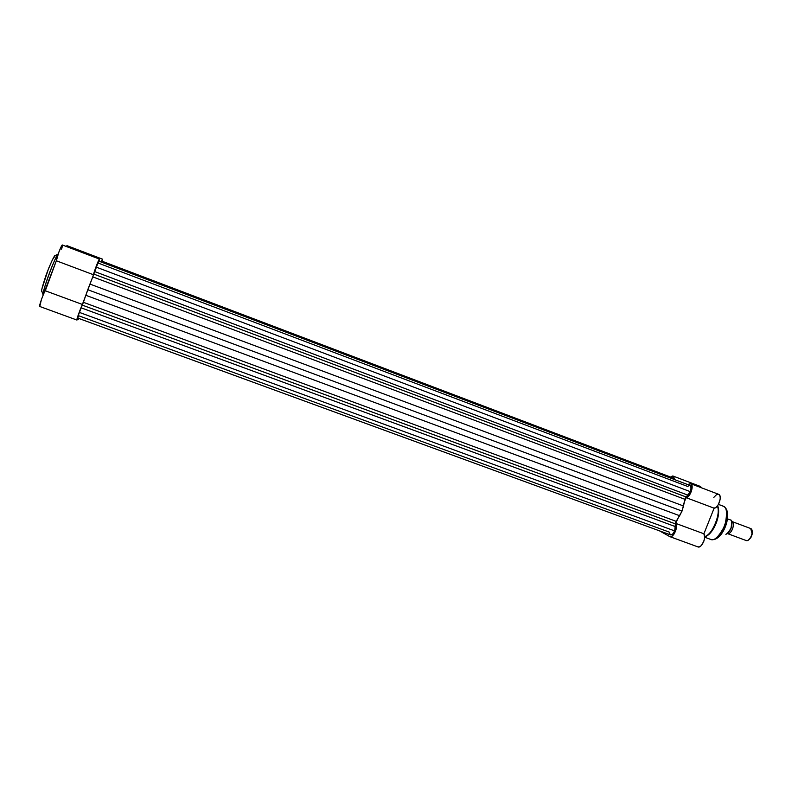 <?xml version="1.0" encoding="UTF-8"?>
<svg xmlns="http://www.w3.org/2000/svg" width="792" height="792" viewBox="0 0 792 792"><rect width="100%" height="100%" fill="white"/><g stroke="black" fill="none" stroke-linecap="round" stroke-linejoin="round"><path stroke-width="1.19" d="M41.907 288.902L48.569 268.498L52.5 259.637L55.301 255.549C54.707 254.559 51.777 260.647 46.52 273.834C42.124 286.932 40.62 292.882 42.026 291.694L43.263 294.832M43.312 294.723C40.204 297.238 55.836 254.153 57.955 254.628C54.262 258.222 41.709 292.624 43.312 294.723M66.934 246.718L67.033 245.926M67.003 245.718L66.251 246.46L66.944 245.639L102.544 259.172L102.128 261.231L102.435 259.241L101.079 261.994L102.544 259.172M61.608 249.114L62.083 247.431M62.261 246.728L62.449 245.075L61.816 245.55L58.935 251.915L56.331 260.776L41.352 299.752L39.768 306.454M76.874 320.037L79.339 318.651L76.923 320.027L77.171 318.325L84.14 300.109L82.516 304.504L45.302 290.773C43.619 292.802 38.689 306.593 39.699 306.454L76.874 320.037C76.161 320.275 81.121 306.623 82.516 304.504L45.302 290.773L56.331 260.776L93.505 274.755L97.466 263.073L99.346 259.132L99.04 261.221L99.455 259.073L62.38 244.995C61.657 244.213 56.054 258.855 56.331 260.776L93.505 274.755C93.525 272.963 99.04 258.42 99.455 259.073M91.872 279.16L93.505 274.755L91.872 279.16M41.758 289.783L41.659 291.06M55.301 255.549L58.172 254.004M669.359 532.798L670.477 534.867L672.646 534.105L674.685 530.917L675.447 526.63L81.15 307.821L79.319 312.375L674.685 530.917L675.536 522.572L682.031 511.078L685.189 498.307L690.327 491.664C691.446 488.407 691.317 486.328 689.941 485.427L98.703 261.093L96.06 267.062L690.327 491.664L691.089 487.832L689.941 485.427M77.636 318.028L670.517 534.877C672.002 535.125 673.388 533.808 674.685 530.917L79.319 312.375L77.636 318.028L78.418 314.949L98.703 261.093L98.277 263.102L687.535 486.407L689.773 485.377M101.247 262.063L101.802 261.113L101.247 262.063M101.851 261.202L101.643 262.211M669.329 532.125L78.804 315.8L77.725 317.968M101.822 261.113L672.527 477.794L673.477 479.18L672.646 477.853M672.17 477.725L670.903 478.2M89.951 284.071L683.496 505.979L684.922 499.307L92.793 276.893L89.951 284.071L683.496 505.979L682.031 511.078L679.625 515.711L85.803 295.287L83.398 302.316L676.14 521.344L675.447 526.63L81.15 307.821L82.328 305.138L675.328 523.858L82.328 305.138L83.398 302.316L676.14 521.344L679.625 515.711L85.803 295.287L87.783 289.714L682.031 511.078L87.783 289.714L89.951 284.071M686.05 496.95L684.922 499.307L92.793 276.893L93.802 274.091L686.05 496.95L93.802 274.091L94.555 271.527L687.971 495.178L686.05 496.95M687.971 495.178L690.327 491.664L96.06 267.062L94.555 271.527L687.971 495.178M697.94 546.896L699.752 546.727L701.267 545.579L703.811 541.332L704.652 537.56L703.9 533.788L714.127 508.187L716.334 507.108L718.443 504.415L723.096 506.147M723.264 506.237L722.433 505.89M709.761 539.045L710.276 539.273C722.769 543.649 734.471 510.672 723.007 506.108L722.947 506.078C726.917 506.83 727.561 513.285 724.868 525.462C718.918 536.857 714.057 541.461 710.276 539.273C720.413 544.074 733.521 509.741 722.947 506.078L718.453 504.385L720.205 499.029L720.146 496.624L719.087 494.564L716.631 494.535L713.79 497.425M673.19 476.101L674.586 479.596L673.626 476.358L672.398 476.022L670.527 477.031L673.19 476.101L700.326 486.417L701.534 487.813L700.395 486.446M699.97 486.328L698.494 486.654M690.634 483.665L687.793 484.615L690.248 483.575L691.713 484.753L692.159 487.516L691.466 491.129L689.317 495.327L686.09 497.643L684.575 501.455L686.09 497.643L714.127 508.187C718.502 508.266 722.641 495.396 718.601 494.297L690.634 483.665C694.495 484.704 690.297 497.643 686.09 497.643L714.127 508.187L703.9 533.788L675.823 523.423L676.517 526.037L675.616 530.977L673.814 534.392L671.616 536.441L669.646 536.54L659.469 530.838L669.884 536.649C673.289 538.332 678.506 526.72 675.823 523.423L703.9 533.788C706.751 537.124 701.524 548.638 697.95 546.906L669.884 536.649M677.338 519.621L675.823 523.423L677.338 519.621M717.275 537.283L721.7 533.204L725.323 526.72L727.234 519.404L726.67 512.028M704.672 536.649C712.721 534.214 720.809 514.78 717.433 505.93C721.502 512.889 711.513 536.293 704.672 536.649M750.559 528.482L731.966 521.532C735.243 522.69 732.323 532.897 728.511 533.58M727.175 533.65L730.996 528.442L731.917 521.829M731.362 520.275L727.571 518.889L731.471 520.354C732.481 526.413 730.61 531.076 725.868 534.343L725.908 534.323M731.561 520.384C732.669 526.462 730.798 531.125 725.947 534.362L725.868 534.343C730.61 531.076 732.481 526.413 731.471 520.354L731.462 520.324M750.45 537.778C748.895 540.085 747.381 540.966 745.916 540.431L746.084 540.5C749.945 542.292 754.667 530.036 750.687 528.541L752.083 533.412L750.895 537.6L748.747 539.768L751.687 536.036L752.222 531.175M750.895 537.6L752.301 533.828L752.093 530.779M731.966 521.532C735.788 522.948 731.214 535.105 727.432 533.57L746.084 540.5M727.036 533.739C730.63 530.749 732.253 526.759 731.907 521.76M722.7 505.979L718.463 504.375M710.276 539.273L704.662 537.204M717.621 505.682C721.621 514.612 713.364 534.689 704.672 536.827"/></g></svg>
